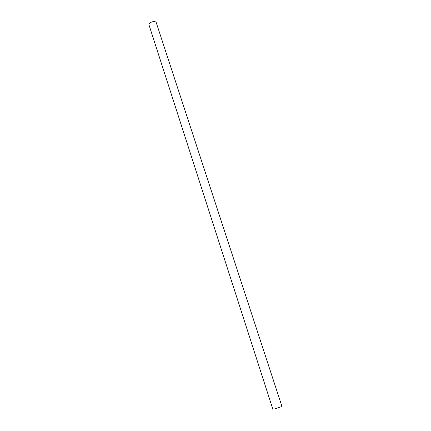 <?xml version="1.0" encoding="UTF-8"?>
<svg xmlns="http://www.w3.org/2000/svg" width="431" height="431" viewBox="0 0 431 431"><rect width="100%" height="100%" fill="white"/><g stroke="black" fill="none" stroke-linecap="round" stroke-linejoin="round"><path stroke-width="0.65" d="M275.668 408.561L279.719 407.241L275.668 408.561M273.895 409.143L281.987 406.503L273.895 409.143M272.925 409.45L149.078 25.197C147.995 22.46 155.591 19.993 156.318 22.843L281.987 406.503"/></g></svg>
